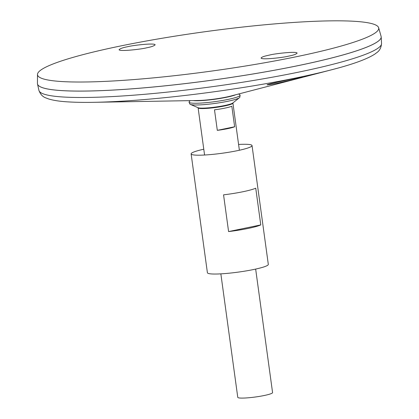 <?xml version="1.0" encoding="UTF-8"?>
<svg xmlns="http://www.w3.org/2000/svg" width="419" height="419" viewBox="0 0 419 419"><rect width="100%" height="100%" fill="white"/><g stroke="black" fill="none" stroke-linecap="round" stroke-linejoin="round"><path stroke-width="0.63" d="M203.781 149.222A30.739 3.562 -7.8 0 0 191.127 153.904L207.405 272.743A30.739 3.562 -7.8 0 0 211.841 273.958A30.739 3.562 -7.8 0 0 246.314 270.884A30.739 3.562 -7.8 0 0 268.312 264.399L252.034 145.561A30.739 3.562 -7.8 0 0 238.584 144.455M191.127 153.904A30.739 3.562 -7.8 0 0 195.563 155.119A30.739 3.562 -7.8 0 0 230.036 152.045A30.739 3.562 -7.8 0 0 252.034 145.561M228.585 231.581L223.557 194.845A30.739 3.562 -7.8 0 0 255.742 188.189L260.775 224.919A30.739 3.562 172.2 0 1 228.585 231.581L260.775 224.919M273.267 84.041C283.825 82.024 303.267 77.033 302.46 77.012C303.487 76.504 265.835 84.376 267.097 84.895L273.267 84.041M37.474 83.81A173.456 20.086 -7.8 0 0 37.511 84.01A173.456 20.086 -7.8 0 0 62.52 90.656A173.456 20.086 -7.8 0 0 256.266 73.44A173.456 20.086 -7.8 0 0 381.196 36.93A173.456 20.086 -7.8 0 0 381.175 36.731M38.972 85.968A173.435 20.086 -7.8 0 0 62.541 90.656A173.435 20.086 -7.8 0 0 247.372 74.907A173.435 20.086 -7.8 0 0 380.311 39.213M37.49 74.467L37.448 83.47A173.456 20.086 -7.8 0 0 62.52 90.635A173.456 20.086 -7.8 0 0 258.403 73.058A173.456 20.086 -7.8 0 0 381.107 36.395L378.645 27.733A172.193 19.939 -7.8 0 0 205.404 31.666A172.193 19.939 -7.8 0 0 37.49 74.467A172.193 19.939 -7.8 0 0 62.379 81.579A172.193 19.939 -7.8 0 0 256.831 64.128A172.193 19.939 -7.8 0 0 378.645 27.733M127.654 46.708C132.2 45.383 155.161 42.722 155.135 44.843C154.003 45.97 151.154 46.965 146.582 47.818C142.036 49.138 119.075 51.799 119.101 49.683C120.232 48.552 123.081 47.562 127.654 46.708M269.642 55.03L266.919 55.638C263.467 56.418 261.529 57.22 261.1 58.047C261.456 60.095 284.056 57.44 288.571 56.136C293.248 55.266 296.097 54.261 297.118 53.119C296.762 51.071 274.162 53.726 269.642 55.03M193.138 100.581A23.474 2.718 -7.8 0 0 194.432 100.691A23.474 2.718 -7.8 0 0 216.047 99.083A23.474 2.718 -7.8 0 0 235.756 94.741M190.158 100.633L189.21 101.775A25.769 2.985 -7.8 0 0 189.084 102.273A25.769 2.985 -7.8 0 0 192.777 103.189A25.769 2.985 -7.8 0 0 221.253 100.686A25.769 2.985 -7.8 0 0 240.113 95.286A25.769 2.985 -7.8 0 0 239.862 94.835L238.636 93.992M189.084 102.273L189.875 104.022A25.219 2.923 -7.8 0 0 190.378 104.41A25.219 2.923 -7.8 0 0 193.489 104.918A25.219 2.923 -7.8 0 0 219.456 102.775A25.219 2.923 -7.8 0 0 239.448 97.69A25.219 2.923 -7.8 0 0 239.82 97.182L240.113 95.286M220.855 273.853L237.772 397.359A17.567 2.032 -7.8 0 0 240.307 398.05A17.567 2.032 -7.8 0 0 260.005 396.295A17.567 2.032 -7.8 0 0 272.575 392.593L255.658 269.082M231.827 106.237L234.64 126.763A17.567 2.032 172.2 0 1 217.309 130.351L214.497 109.825A17.567 2.032 -7.8 0 0 231.827 106.237M217.309 130.351L234.64 126.763M69.308 101.953A167.438 19.389 -7.8 0 0 93.846 102.315A167.438 19.389 -7.8 0 0 331.858 69.711A167.438 19.389 -7.8 0 0 335.923 68.632M381.552 43.487A172.916 20.023 -7.8 0 1 257.004 79.882A172.916 20.023 -7.8 0 1 63.866 97.046A172.916 20.023 -7.8 0 1 38.93 90.42C41.706 97.674 46.221 97.758 47.855 98.706C52.873 100.377 59.907 101.456 68.967 101.943C76.059 102.356 84.355 102.477 93.846 102.315L198.197 100.492A22.972 2.661 -7.8 0 0 230.859 96.019L331.858 69.711C352.971 64.29 367.411 59.011 375.183 53.868C376.503 52.516 380.829 51.223 381.552 43.487L381.196 36.93M190.378 104.41L198.161 107.741A17.828 2.064 -7.8 0 0 200.361 108.102A17.828 2.064 -7.8 0 0 218.718 106.583A17.828 2.064 -7.8 0 0 232.844 102.99L239.448 97.69M198.046 107.683L198.108 107.824A17.567 2.032 -7.8 0 0 200.649 108.516A17.567 2.032 -7.8 0 0 220.347 106.761A17.567 2.032 -7.8 0 0 232.917 103.058L232.938 102.901M38.93 90.42L37.511 84.01M194.872 100.717L194.563 100.555M239.38 150.243L232.917 103.058M204.572 155.014L198.108 107.824"/></g></svg>
